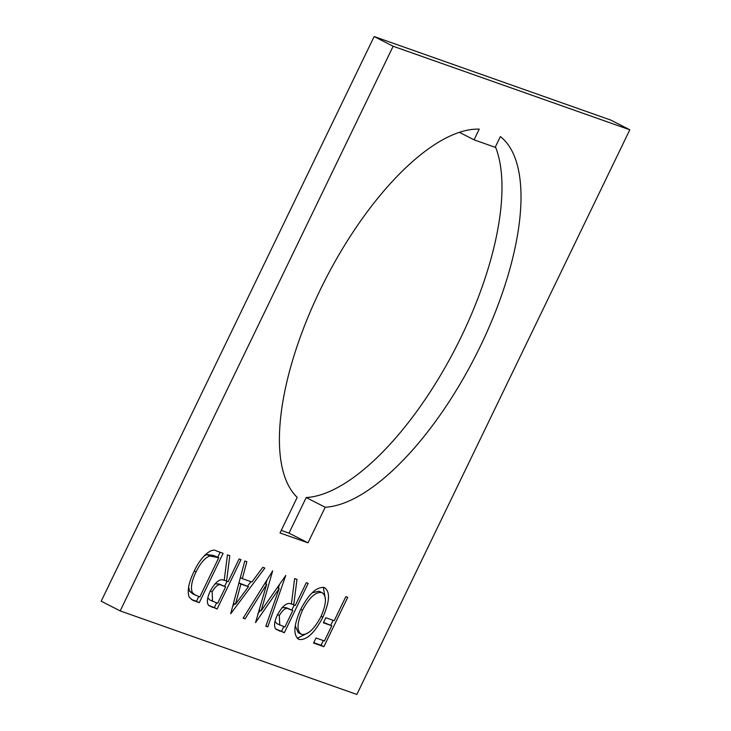 <?xml version="1.0" encoding="UTF-8"?>
<svg xmlns="http://www.w3.org/2000/svg" width="731" height="731" viewBox="0 0 731 731"><rect width="100%" height="100%" fill="white"/><g stroke="black" fill="none" stroke-linecap="round" stroke-linejoin="round"><path stroke-width="1.1" d="M320.178 289.951A207.942 84.248 117.1 0 0 297.206 497.363L280.01 532.954L308.007 542.841L325.204 507.25A207.942 84.248 117.1 0 0 482.186 342.391A207.942 84.248 117.1 0 0 500.37 136.587L495.198 147.296L474.072 139.831L479.244 129.131A207.942 84.248 117.1 0 0 320.178 289.951M306.289 582.689L308.18 583.356L284.313 632.726L275.624 628.87C273.769 626.129 274.372 621.451 277.424 614.835C282.678 605.496 287.329 601.915 291.386 604.098L294.639 578.577L296.978 579.4L293.725 604.93L295.269 605.469L306.289 582.689M239.101 558.968L241.002 559.644L217.134 609.014L208.445 605.158C206.581 602.417 207.184 597.739 210.236 591.123C215.49 581.775 220.15 578.203 224.198 580.387L227.451 554.856L229.799 555.688L226.546 581.218L228.09 581.757L239.101 558.968M629.811 129.798L393.15 46.254L120.186 610.906L356.847 694.45L629.811 129.798L610.814 120.094L374.153 36.55L101.189 601.202L120.186 610.906M194.144 571.267C200.385 557.269 211.542 547.016 216.568 551.019L223.119 553.33L199.252 602.7L192.646 600.206L189.137 597.044C187.035 591.023 188.708 582.433 194.144 571.267M264.841 568.06L230.676 613.793L244.794 560.979L246.85 561.71L242.326 578.632L251.903 582.013L262.767 567.329L264.841 568.06M285.766 575.443L267.793 626.896L265.828 626.202L279.196 588.537L255.548 622.574L266.614 584.38L245.077 618.874L243.14 618.188L272.7 570.829L261.077 610.933L285.766 575.443M324.198 587.532C330.33 591.278 329.891 601.165 322.901 617.192C314.668 632.845 306.792 640.274 299.281 639.488C293.021 635.787 293.451 625.827 300.569 609.59C308.838 593.947 316.715 586.591 324.198 587.532L324.975 587.879M297.882 638.775L298.458 639.122M345.836 596.651L347.737 597.318L323.87 646.688L313.572 643.052L316.02 637.989L324.418 640.959L331.764 625.763L323.367 622.803L325.807 617.741L334.213 620.701L345.836 596.651M393.15 46.254L374.153 36.55M495.435 146.794A207.942 84.248 117.1 0 1 450.872 357.039A207.942 84.248 117.1 0 1 306.207 497.546L289.001 533.137L281.243 530.395M459.333 132.302L474.072 139.831M306.207 497.546L325.204 507.25M289.001 533.137L308.007 542.841M220.141 552.28L217.765 557.205M198.722 596.587L196.456 601.275L199.252 602.7M196.456 601.275L191.385 599.457M188.589 587.148L189.704 591.342L192.838 593.883L199.801 596.962L218.77 557.726L209.706 555.989C204.771 557.963 200.221 563.29 196.036 571.953C191.549 581.291 190.362 588.227 192.491 592.768L195.634 595.308M218.77 557.726L213.553 555.441L206.91 554.564L204.132 555.925M189.704 591.342L192.491 592.768M194.263 571.039L196.036 571.953M206.91 554.564L209.706 555.989M227.003 581.373L224.627 586.308M216.604 602.892L214.338 607.58L217.134 609.014M214.338 607.58L209.011 605.688M224.243 580.039L226.546 581.218M207.805 597.757L209.77 599.968L217.683 603.276L225.641 586.819L221.804 585.385C219.145 583.411 215.919 585.549 212.127 591.799L212.566 601.394M225.641 586.819L219.008 583.959L214.905 583.841M210.354 590.895L212.127 591.799M240.344 577.618L242.326 578.632M250.925 581.666L247.526 586.253M234.587 603.76L232.659 606.365M238.9 583.036L240.874 584.051L235.483 604.226L248.43 586.719L238.927 582.918M233.5 603.212L235.483 604.226M248.43 586.719L240.874 584.051M279.644 584.243L278.283 588.071M265.92 625.937L267.793 626.896M277.323 587.578L279.196 588.537M260.172 610.467L257.851 613.802M264.814 583.466L266.614 584.38M243.286 617.96L245.077 618.874M267.126 579.765L265.865 584.005M259.021 609.882L261.077 610.933M294.191 605.094L291.806 610.019M283.783 626.613L281.517 631.301L284.313 632.726M281.517 631.301L276.199 629.4M291.431 603.751L293.725 604.93M274.993 621.478L276.948 623.68L284.871 626.997L292.82 610.54L288.983 609.106C286.333 607.123 283.107 609.261 279.315 615.52L279.745 625.115M292.82 610.54L286.196 607.671L282.084 607.562M277.533 614.607L279.315 615.52M321.119 616.288L322.901 617.192M308.729 632.452L297.27 638.282M323.367 587.313L325.405 599.429M319.036 591.196L322.49 592.914L319.036 591.196L312.183 592.804M295.214 625.837L298.285 632.726L301.638 634.398C307.76 635.202 314.211 629.254 320.991 616.544C326.602 603.55 326.876 595.573 321.832 592.622C315.746 591.589 309.295 597.474 302.46 610.266C296.823 623.342 296.548 631.383 301.638 634.398M300.688 609.362L302.46 610.266M333.126 620.317L330.75 625.243M323.34 640.575L321.073 645.263L323.87 646.688M321.073 645.263L313.754 642.677M323.55 622.419L331.764 625.763M192.189 599.767L194.985 601.193M213.553 555.441L216.349 556.867M210.108 606.09L212.904 607.516M219.008 583.959L221.804 585.385M277.296 629.802L280.083 631.237M286.196 607.671L288.983 609.106"/></g></svg>
